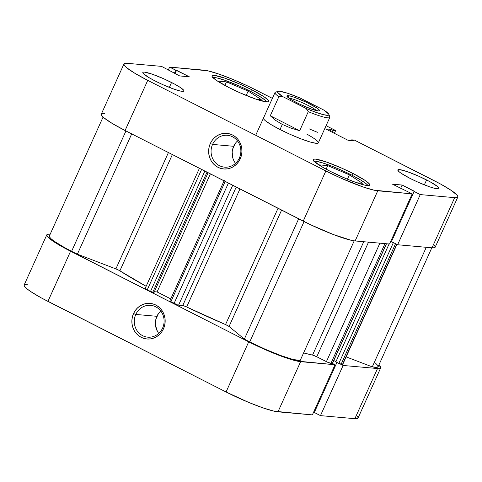 <?xml version="1.0" encoding="UTF-8"?>
<svg xmlns="http://www.w3.org/2000/svg" width="482" height="482" viewBox="0 0 482 482"><rect width="100%" height="100%" fill="white"/><g stroke="black" fill="none" stroke-linecap="round" stroke-linejoin="round"><path stroke-width="0.72" d="M160.741 310.992A15.984 14.894 -84.9 0 0 156.891 316.312L135.797 314.433A15.984 14.894 95.1 0 1 150.613 305.329A15.984 14.894 95.1 0 1 162.597 328.067A15.984 14.894 95.1 0 1 147.775 337.171A15.984 14.894 95.1 0 1 135.797 314.433A15.984 14.894 -84.9 0 0 142.672 335.701A15.984 14.894 -84.9 0 0 162.597 328.067L163.488 328.808A17.87 16.647 95.1 0 1 141.22 337.34A17.87 16.647 95.1 0 1 133.538 313.571L135.797 314.433L156.891 316.312A15.984 14.894 -84.9 0 0 158.747 333.387M380.69 367.893A43.26 5.501 -155.7 0 1 377.52 368.531L354.873 418.689A43.26 5.501 24.3 0 0 358.042 418.045L380.69 367.893A43.26 5.501 -155.7 0 0 378.918 364.946L380.75 367.664L379.876 368.447L377.52 368.531L343.112 365.464L320.464 415.623L354.873 418.689L377.52 368.531L343.112 365.464L340.527 364.151L343.112 365.464L320.464 415.623L354.873 418.689L357.228 418.605L358.102 417.816L357.457 416.358M332.472 363.44L335.026 364.741L296.87 361.048L285.814 357.795L263.781 349.004L248.712 341.84L63.811 247.664L53.074 241.223L49.526 238.602L47.393 236.517L46.748 235.053L47.622 234.27L49.977 234.186A43.26 5.501 -155.7 0 0 46.808 234.824A43.26 5.501 -155.7 0 0 70.583 251.23L47.935 301.389L226.064 391.993L248.845 402.476L263.166 407.947L274.222 411.206L312.378 414.9L335.026 364.741L300.623 361.675L277.975 411.833L312.378 414.9L335.026 364.741L332.472 363.44M27.329 284.344L24.974 284.428L24.1 285.211L24.745 286.676L26.884 288.76L30.432 291.381L41.163 297.822L226.064 391.993L248.712 341.84L70.583 251.23L47.935 301.389A43.26 5.501 24.3 0 1 24.16 284.983L46.808 234.824M313.746 411.875L314.439 412.224L313.746 411.875M314.318 412.496L320.464 415.623L314.318 412.496L336.912 362.452L314.318 412.496M163.488 328.808L161.783 331.809L159.56 334.406L156.915 336.496L153.951 337.996L150.77 338.852L147.51 339.027L144.287 338.515L141.22 337.34L138.442 335.544L136.045 333.195L134.135 330.387L132.767 327.224L132.014 323.832L131.887 320.331L132.405 316.867L133.538 313.571L135.249 310.565L137.472 307.968L140.117 305.883L143.082 304.383L146.257 303.527L149.522 303.353L152.746 303.859L155.807 305.034L158.59 306.835L160.982 309.179L162.898 311.993L164.26 315.156L165.019 318.548L165.139 322.042L164.627 325.507L163.488 328.808L162.597 328.067A15.984 14.894 -84.9 0 0 155.722 306.799A15.984 14.894 -84.9 0 0 135.797 314.433L133.538 313.571A17.87 16.647 95.1 0 1 155.807 305.034A17.87 16.647 95.1 0 1 163.488 328.808M277.975 411.833L300.623 361.675A43.26 5.501 -155.7 0 1 248.712 341.84L226.064 391.993A43.26 5.501 24.3 0 0 277.975 411.833M158.421 313.625L155.879 319.265M155.415 322.362L155.523 325.495L157.421 331.363M314.047 161.253A30.095 3.826 -155.7 0 1 351.637 175.032A30.095 3.826 -155.7 0 1 368.019 185.624L366.284 183.817L360.458 179.864L351.637 175.032L341.154 170.05L330.616 165.675L321.614 162.579L315.529 161.229L313.884 161.289M212.809 77.5A30.095 3.826 -155.7 0 1 250.405 91.279A30.095 3.826 -155.7 0 1 266.781 101.871L265.046 100.069L259.226 96.117L250.405 91.279L239.922 86.296L224.594 80.181L216.9 77.915L212.652 77.536M426.582 179.943A22.57 2.874 -155.7 0 1 438.982 188.504A22.57 2.874 -155.7 0 1 410.248 178.485L418.111 182.226L429.607 186.811L435.373 188.51L438.56 188.793L439.018 188.384L437.566 186.534L430.113 181.804L418.719 176.207L407.224 171.616L399.5 169.592L397.813 170.05L399.265 171.899L401.114 173.261L410.248 178.485A22.57 2.874 -155.7 0 1 397.843 169.929A22.57 2.874 -155.7 0 1 426.582 179.943L424.359 184.859L426.582 179.943M171.55 82.482A22.57 2.874 -155.7 0 1 183.955 91.044A22.57 2.874 -155.7 0 1 155.222 81.024L163.079 84.766L174.58 89.351L180.346 91.05L183.534 91.333L183.985 90.923L183.654 90.158L180.684 87.706L175.087 84.344L163.693 78.747L152.192 74.156L144.467 72.131L143.238 72.173L142.786 72.589L143.118 73.348L148.601 77.397L155.222 81.024A22.57 2.874 -155.7 0 1 142.817 72.469A22.57 2.874 -155.7 0 1 171.55 82.482L169.333 87.399L171.55 82.482M239.361 158.042A15.984 14.894 -84.9 0 0 232.493 136.774A15.984 14.894 -84.9 0 0 212.568 144.413L210.309 143.546A17.87 16.647 95.1 0 1 232.577 135.014A17.87 16.647 95.1 0 1 240.259 158.783L239.361 158.042A15.984 14.894 95.1 0 1 224.546 167.152A15.984 14.894 95.1 0 1 212.568 144.413A15.984 14.894 95.1 0 1 227.383 135.303A15.984 14.894 95.1 0 1 239.361 158.042L240.259 158.783L238.548 161.789L236.331 164.386L233.686 166.471L230.715 167.971L227.54 168.827L224.275 169.001L221.051 168.495L217.991 167.32L215.207 165.519L212.815 163.175L210.899 160.361L209.537 157.198L208.778 153.806L208.658 150.312L209.176 146.847L210.309 143.546L212.02 140.545L214.237 137.948L216.882 135.858L219.852 134.358L223.027 133.502L226.293 133.327L229.516 133.839L232.577 135.014L235.361 136.81L237.753 139.159L239.668 141.967L241.03 145.13L241.789 148.522L241.91 152.023L241.398 155.487L240.259 158.783A17.87 16.647 95.1 0 1 217.991 167.32A17.87 16.647 95.1 0 1 210.309 143.546L212.568 144.413L233.662 146.293L212.568 144.413A15.984 14.894 -84.9 0 0 219.437 165.675A15.984 14.894 -84.9 0 0 239.361 158.042M237.512 140.967A15.984 14.894 -84.9 0 0 233.662 146.293A15.984 14.894 -84.9 0 0 235.517 163.362M352.746 173.363A31.035 3.946 -155.7 0 1 369.802 185.13A31.035 3.946 -155.7 0 1 330.291 171.357L346.63 178.876L356.903 182.805L364.838 185.142L367.525 185.588L369.218 185.528L369.845 184.968L369.381 183.913L365.302 180.539L352.746 173.363L341.937 168.224L326.127 161.916L315.505 159.132L313.818 159.187L313.192 159.753L313.649 160.801L321.187 166.374L330.291 171.357A31.035 3.946 -155.7 0 1 313.234 159.59A31.035 3.946 -155.7 0 1 352.746 173.363L351.926 175.177L352.746 173.363M251.514 89.61A31.035 3.946 -155.7 0 1 268.564 101.383A31.035 3.946 -155.7 0 1 229.052 87.61L239.861 92.749L255.671 99.051L266.293 101.841L267.986 101.78L268.613 101.214L268.149 100.166L264.07 96.792L251.514 89.61L240.705 84.471L224.895 78.168L214.273 75.379L212.58 75.439L211.953 76.005L212.417 77.054L216.496 80.428L229.052 87.61A31.035 3.946 -155.7 0 1 212.002 75.837A31.035 3.946 -155.7 0 1 251.514 89.61L250.688 91.429L251.514 89.61M306.805 134.104A30.095 3.826 -155.7 0 1 318.325 142.871A30.095 3.826 -155.7 0 1 280.012 129.513A30.095 3.826 -155.7 0 1 263.473 118.102L263.877 119.277L265.365 120.729L271.191 124.675L280.012 129.513L290.495 134.496L301.033 138.87L310.034 141.967L316.12 143.311L317.759 143.256L318.367 142.708M355.126 240.958L377.774 190.8L412.182 193.866L389.534 244.025L355.126 240.958L389.534 244.025L412.182 193.866L374.026 190.173L362.97 186.92L340.931 178.129L325.862 170.965L147.733 80.361L135.05 73.409L126.682 67.727L124.543 65.642L123.898 64.184L124.772 63.395L127.128 63.311L161.536 66.377L179.659 75.933L189.324 76.795L169.622 67.1L207.778 70.794L218.834 74.053L233.155 79.524L248.561 86.38L272.384 98.37L255.936 90.007A43.26 5.501 -155.7 0 0 204.025 70.167L169.622 67.1L175.767 70.227L174.4 73.252L175.767 70.227L176.557 70.3L175.068 73.595L176.557 70.3L189.324 76.795L179.659 75.933L161.536 66.377L127.128 63.311A43.26 5.501 -155.7 0 0 123.958 63.955L101.31 114.107A43.26 5.501 24.3 0 0 125.085 130.514L310.595 224.745L333.442 234.571L351.378 240.331L355.126 240.958L377.774 190.8A43.26 5.501 -155.7 0 1 325.862 170.965L147.733 80.361L125.085 130.514L303.22 221.124L325.862 170.965L303.22 221.124A43.26 5.501 24.3 0 0 355.126 240.958M457.84 197.018L435.192 247.176A43.26 5.501 24.3 0 1 432.023 247.814L454.671 197.656L432.023 247.814L397.62 244.748L420.262 194.589L454.671 197.656A43.26 5.501 -155.7 0 0 457.84 197.018A43.26 5.501 -155.7 0 0 434.065 180.611L354.36 140.069L440.837 184.178L451.568 190.619L457.255 195.324L457.9 196.789L457.026 197.572L454.671 197.656L420.262 194.589L402.139 185.04L392.475 184.178L412.182 193.866L392.475 184.178L402.139 185.04L400.65 188.335L402.139 185.04L414.906 191.535L414.116 191.462L391.468 241.621L397.62 244.748L432.023 247.814L434.378 247.73L435.252 246.947L434.607 245.483M168.254 70.125L169.622 67.1L168.254 70.125M390.902 241L391.589 241.349L390.902 241M104.48 113.469L102.124 113.553L101.25 114.336L101.895 115.8L104.034 117.885L112.402 123.567L125.085 130.514L147.733 80.361A43.26 5.501 -155.7 0 1 123.958 63.955M326.085 125.688L335.635 130.544L332.984 130.309L331.152 129.381L325.639 128.887L348.028 140.274L353.541 140.762L351.709 139.834L354.36 140.069L351.709 139.834L351.378 140.569L351.709 139.834L353.541 140.762L348.028 140.274L325.639 128.887L331.152 129.381L330.303 131.261L331.152 129.381L332.984 130.309L332.134 132.189L332.984 130.309L335.635 130.544L326.085 125.688M334.375 133.333L335.635 130.544L334.375 133.333M420.262 194.589L397.62 244.748L391.468 241.621L414.116 191.462L420.262 194.589M235.192 143.6L232.643 149.239M232.185 152.342L232.969 158.506L234.192 161.337M255.556 99.015L261.178 99.515L248.158 91.08L246.188 95.454L248.158 91.08L226.498 81.874L224.895 85.428L226.498 81.874L217.852 81.103L222.347 84.013L217.852 81.103L226.498 81.874L248.158 91.08L261.178 99.515L255.556 99.015M362.41 183.262L349.39 174.827L347.42 179.202L349.39 174.827L327.73 165.627L326.127 169.176L327.73 165.627L319.09 164.856L323.579 167.766L319.09 164.856L327.73 165.627L349.39 174.827L362.41 183.262L356.788 182.762L362.41 183.262M316.475 110.607A15.984 2.036 24.3 0 0 303.407 103.196A15.984 2.036 24.3 0 0 289.013 98.165L288.206 95.665A17.87 2.271 -155.7 0 1 307.95 103.009A17.87 2.271 -155.7 0 1 319.211 110.836A17.87 2.271 -155.7 0 1 318.156 110.896L319.132 110.866L319.494 110.541L319.229 109.932L316.879 107.992L306.6 102.359L294.321 97.268L289.754 95.924L287.236 95.695L286.874 96.02L288.019 97.485L291.477 99.834L299.762 104.202L312.041 109.294L318.156 110.896A17.87 2.271 -155.7 0 1 300.455 104.528A17.87 2.271 -155.7 0 1 286.911 96.255A17.87 2.271 -155.7 0 1 288.206 95.665L289.013 98.165A15.984 2.036 -155.7 0 1 303.407 103.196A15.984 2.036 -155.7 0 1 316.475 110.607M318.319 142.883L329.839 117.367A30.095 3.826 -155.7 0 1 308.269 111.673L299.671 130.712L290.718 128.037L282.313 124.41L280.012 129.513L282.313 124.41L275.27 120.181L270.269 115.758L278.867 96.713A30.095 3.826 -155.7 0 1 274.987 92.598L255.713 135.285M277.873 91.345L275.415 92.255A30.095 3.826 24.3 0 0 278.867 96.713L282.542 96.49A28.209 3.591 -155.7 0 1 277.873 91.345A28.209 3.591 -155.7 0 1 300.232 98.069L323.826 110.071L328.76 114.15L328.935 114.74L327.959 115.325L323.374 114.662L315.71 112.264L306.13 108.492L282.542 96.49L277.602 92.411L277.698 91.429L279.536 91.255L287.82 93.321L300.232 98.069L323.826 110.071A28.209 3.591 -155.7 0 1 328.875 114.373A28.209 3.591 -155.7 0 1 306.13 108.492L308.269 111.673A30.095 3.826 24.3 0 0 329.815 116.813L328.875 114.373M308.269 111.673L299.671 130.712L270.269 115.758L278.867 96.713L282.542 96.49L306.13 108.492L308.269 111.673M299.671 130.712L290.718 128.037L282.313 124.41L275.27 120.181L270.269 115.758L299.671 130.712M317.367 132.291L309.179 128.845M300.202 360.452L354.204 240.855L300.202 360.452L293.158 359.506L280.771 355.547L265.347 349.299L249.736 341.931A40.44 5.145 24.3 0 0 300.202 360.452M304.082 221.557L249.736 341.931A40.44 5.145 -155.7 0 1 244.35 339.105L229.064 326.465L225.534 324.573L278.03 208.308L225.534 324.573L186.673 306.98A129.772 16.509 24.3 0 0 225.534 324.573A3.76 0.476 24.3 0 1 229.064 326.465L281.596 210.122L229.064 326.465L244.35 339.105A40.44 5.145 24.3 0 0 249.736 341.931L304.082 221.557M77.385 254.183L131.707 133.882L77.385 254.183A40.44 5.145 -155.7 0 1 71.601 251.321A40.44 5.145 24.3 0 0 77.385 254.183L115.885 268.896L77.385 254.183M103.082 117.054L49.381 235.987A40.44 5.145 24.3 0 0 71.601 251.321L125.953 130.953L71.601 251.321L64.648 247.64L54.056 241.145L50.911 238.632L49.429 236.77L49.676 235.662M224.305 180.37L169.803 301.087L170.833 301.798L225.184 181.431L170.833 301.798L174.068 303.443A3.76 0.476 24.3 0 0 178.581 305.166L232.722 185.263L178.581 305.166L182.738 305.54A3.76 0.476 24.3 0 1 186.673 306.98L239.97 188.95L186.673 306.98L183.395 305.672L177.292 304.829L169.797 301.093M119.873 270.83A129.772 16.509 24.3 0 0 146.148 286.284L119.066 270.354L115.885 268.896L168.417 152.553L115.885 268.896A3.76 0.476 24.3 0 1 119.873 270.83L172.369 154.565L119.873 270.83M312.553 355.083L363.735 241.723L312.553 355.083L303.6 352.926A129.772 16.509 24.3 0 0 312.553 355.083L316.776 356.758L368.525 242.151L316.776 356.758A3.76 0.476 24.3 0 0 312.553 355.083M395.222 243.488L390.727 241.38L393.342 242.711L338.84 363.428L335.84 361.904L389.082 243.988L335.84 361.904L338.84 363.428L393.342 242.711L395.035 243.434M390.794 241.229L391.131 241.259L390.794 241.229M199.409 168.32L145.203 288.387A3.76 0.476 24.3 0 0 147.269 289.809L150.498 291.453L204.85 171.086L150.498 291.453L152.758 292.315L207.001 172.182L152.758 292.315L154.047 292.435L208.097 172.737L154.047 292.435L150.498 291.453L146.167 289.206L145.251 288.531L145.48 288.326M375.574 363.199L377.816 365.489M378.165 366.308L377.316 367.26L372.279 366.874L346.136 356.885L372.279 366.874A40.44 5.145 24.3 0 0 378.117 366.73L431.818 247.796M342.768 364.338L340.714 364.205L338.84 363.428L342.491 364.416L396.728 244.296L342.491 364.416A3.76 0.476 24.3 0 0 342.762 364.362L396.933 244.398M335.96 361.639L333.785 360.53L335.96 361.639M332.453 363.47L328.387 362.572L316.776 356.758L326.404 361.657A3.76 0.476 24.3 0 0 330.923 363.386L384.998 243.621L330.923 363.386L332.453 363.482L386.51 243.753M170.779 298.918L157.072 291.941L154.379 291.7L157.072 291.941L210.369 173.894L157.072 291.941L170.779 298.918M298.665 218.804L244.35 339.105L298.665 218.804M426.269 247.302L372.279 366.874L426.269 247.302M379.906 243.169L326.404 361.657L379.906 243.169M386.389 243.747L332.315 363.506L386.389 243.747M395.547 243.693L341.093 364.29L395.547 243.693M147.269 289.809L201.615 169.441L147.269 289.809M182.738 305.54L236.234 187.052L182.738 305.54M174.068 303.443L228.414 183.076L174.068 303.443"/></g></svg>
